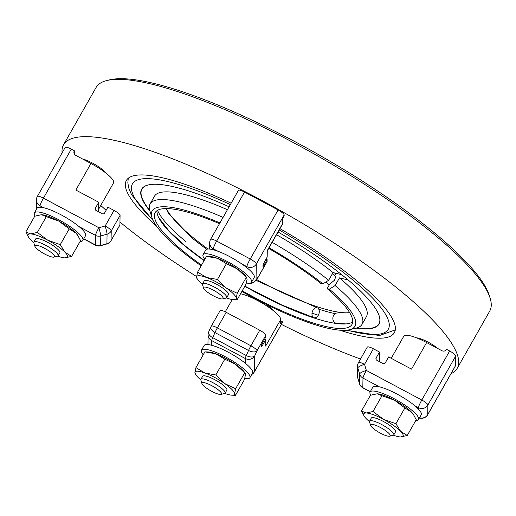 <?xml version="1.0" encoding="UTF-8"?>
<svg xmlns="http://www.w3.org/2000/svg" width="516" height="516" viewBox="0 0 516 516"><rect width="100%" height="100%" fill="white"/><g stroke="black" fill="none" stroke-linecap="round" stroke-linejoin="round"><path stroke-width="0.77" d="M378.183 313.341A136.282 30.044 29.6 0 1 378.325 313.663A136.282 30.044 29.6 0 1 356.679 327.944M278.034 232.019A136.508 30.089 29.6 0 1 345.352 277.64A136.508 30.089 29.6 0 1 378.015 312.986A136.508 30.089 29.6 0 1 356.04 328.105M149.93 211.018A136.508 30.089 29.6 0 1 151.659 184.399A136.508 30.089 29.6 0 1 176.182 187.385A136.508 30.089 29.6 0 1 229.098 206.793M149.743 210.386A136.282 30.044 29.6 0 1 150.924 184.483A136.282 30.044 29.6 0 1 151.278 184.438M348.229 280.033L339.483 277.866L335.116 285.548L329.343 289.166L327.176 288.631L329.724 284.148L334.381 280.311C335.477 278.234 335.581 276.589 334.697 275.389L335.897 273.28M156.954 210.696A113.178 24.949 -150.4 0 0 167.61 229.814A113.178 24.949 -150.4 0 0 185.644 246.596A113.178 24.949 -150.4 0 0 204.104 260.625M244.79 286.322A113.178 24.949 -150.4 0 0 325.899 321.423A113.178 24.949 -150.4 0 0 330.84 322.545A113.178 24.949 -150.4 0 0 352.718 321.907M312.954 310.29A5.224 3.464 -72 0 1 317.243 307.813A5.224 3.464 -72 0 1 318.301 315.27A5.224 3.464 -72 0 1 314.012 317.746A5.224 3.464 -72 0 1 312.954 310.29M349.771 312.819L338.038 312.98A5.224 4.451 98 0 0 333.62 315.411A5.224 4.451 98 0 0 336.58 323.326L346.075 323.913M318.753 309.149A113.178 24.949 -150.4 0 0 330.872 312.664A113.178 24.949 -150.4 0 0 335.226 313.657M242.243 290.798A113.178 24.949 -150.4 0 0 323.351 325.906A113.178 24.949 -150.4 0 0 351.97 324.441A113.178 24.949 -150.4 0 0 327.176 288.631M269.075 247.79A116.661 25.716 29.6 0 1 322.906 283.871L320.733 283.336A113.178 24.949 -150.4 0 0 268.701 248.454M219.506 223.68A113.178 24.949 -150.4 0 0 183.773 211.173A113.178 24.949 -150.4 0 0 155.155 212.637A113.178 24.949 -150.4 0 0 201.556 265.108M329.343 289.166A116.661 25.716 29.6 0 1 349.506 329.724L356.317 328.034A121.886 26.871 -150.4 0 0 362.058 324.312L366.418 316.63A121.886 26.871 -150.4 0 0 339.483 277.866M362.058 324.312A121.886 26.871 -150.4 0 0 335.116 285.548M227.44 209.709A121.886 26.871 -150.4 0 0 185.289 194.655A121.886 26.871 -150.4 0 0 154.465 196.228L150.104 203.904A121.886 26.871 -150.4 0 0 149.846 210.741L151.885 217.462A116.661 25.716 29.6 0 1 181.632 209.412A116.661 25.716 29.6 0 1 219.932 222.931M223.08 217.384A121.886 26.871 -150.4 0 0 180.923 202.33A121.886 26.871 -150.4 0 0 150.104 203.904M349.506 329.724A116.661 25.716 29.6 0 1 325.499 327.673A116.661 25.716 29.6 0 1 241.869 291.469M207.961 249.015A110.043 24.258 29.6 0 1 193.016 237.534A110.043 24.258 29.6 0 1 166.475 208.574M335.568 273.867A111.437 24.568 -150.4 0 0 334.465 272.925M332.498 273.525A110.043 24.258 29.6 0 1 334.755 275.46M349.667 312.644A110.043 24.258 29.6 0 1 256.484 279.472M322.906 283.871L328.679 280.252L333.039 272.571L341.766 274.731M328.679 280.252A121.886 26.871 -150.4 0 0 272.164 242.352M201.143 265.837A116.661 25.716 29.6 0 1 151.885 217.462M333.039 272.571A121.886 26.871 -150.4 0 0 276.524 234.677M339.76 330.182A154.097 33.966 -150.4 0 0 355.376 334.684A154.097 33.966 -150.4 0 0 394.347 332.691A154.097 33.966 -150.4 0 0 279.949 228.646M231.149 203.188A154.097 33.966 -150.4 0 0 165.339 178.471A154.097 33.966 -150.4 0 0 126.375 180.465A154.097 33.966 -150.4 0 0 156.477 226.066M450.965 373.758A226.356 49.897 -150.4 0 0 457.176 368.385A226.356 49.897 -150.4 0 0 347.958 252.105A226.356 49.897 -150.4 0 0 120.783 141.848A226.356 49.897 -150.4 0 0 63.545 144.77A226.356 49.897 -150.4 0 0 62.107 152.859M100.743 205.445A226.356 49.897 -150.4 0 0 106.115 210.296M119.964 222.093A226.356 49.897 -150.4 0 0 196.57 276.55M281.381 324.383A226.356 49.897 -150.4 0 0 360.516 359.026M376.1 359.529L376.132 357.956A1.742 1.683 1 0 0 376.815 360.245L382.917 363.503A1.742 1.683 1 0 0 385.284 362.838L388.638 356.93L411.523 369.14L426.629 342.56L441.883 350.699A3.483 3.373 1 0 0 446.611 349.377L449.662 351.003A6.966 1.535 29.6 0 1 453.97 353.815A6.966 1.535 29.6 0 1 455.738 355.995L455.576 365.547A6.966 1.535 29.6 0 1 455.531 365.734L427.68 414.761A6.966 1.535 -150.4 0 0 427.725 414.574A6.966 6.747 -179 0 1 419.54 417.754M280.73 320.887L282.349 321.745L282.329 322.616A6.966 1.535 29.6 0 1 282.284 322.797L254.433 371.823A6.966 1.535 -150.4 0 0 254.478 371.643L254.749 355.866L256.994 350.79L265.843 335.219L265.811 336.954L261.612 344.772L261.599 346.571L262.412 345.468L261.606 345.036M80.096 241.456A27.858 6.14 -150.4 0 0 82.857 240.456L85.54 235.728A27.858 6.14 -150.4 0 0 79.129 226.653A27.858 6.14 -150.4 0 0 78.664 226.266A27.858 6.14 -150.4 0 0 43.673 207.735A27.858 6.14 -150.4 0 0 40.016 207.213L40.042 205.8A6.966 0.813 -61.9 0 1 41.041 202.84A6.966 0.813 -61.9 0 1 43.428 198.157A6.966 1.535 -150.4 0 0 39.1 196.364A6.966 1.535 -150.4 0 0 37.339 196.454L65.19 147.428A6.966 1.535 29.6 0 1 66.951 147.337A6.966 1.535 29.6 0 1 71.279 149.13L74.33 150.756L74.272 153.91M210.586 239.385A6.966 6.966 0 0 0 209.677 242.707A6.966 6.747 1 0 0 213.282 248.731A6.966 0.813 -61.9 0 1 214.288 245.771A6.966 0.813 -61.9 0 1 216.668 241.088A6.966 1.535 -150.4 0 0 212.347 239.295A6.966 1.535 -150.4 0 0 210.586 239.385L238.437 190.359A6.966 1.535 29.6 0 1 240.198 190.269A6.966 1.535 29.6 0 1 244.52 192.062L278.085 209.967A6.966 1.535 29.6 0 1 282.394 212.779A6.966 1.535 29.6 0 1 284.161 214.959L284.148 215.83A3.483 0.406 118.1 0 0 282.955 218.171A3.483 0.406 118.1 0 0 282.452 219.648L282.381 223.989L267.282 250.576L267.172 257.084L263.218 264.16L262.954 266.695L263.766 265.598L262.96 265.166M416.483 337.832A15.674 3.457 29.6 0 1 437.949 348.539A15.674 3.457 29.6 0 1 438.174 348.719M247.841 296.036A15.674 3.457 29.6 0 1 249.886 296.384A15.674 3.457 29.6 0 1 251.834 296.958M266.024 304.298A15.674 3.457 29.6 0 1 272.667 310.142M82.637 159.038A15.674 3.457 29.6 0 1 102.284 169.454A15.674 3.457 29.6 0 1 105.645 172.847M63.545 144.77L96.092 87.475A226.356 49.897 29.6 0 1 106.754 80.561A226.356 49.897 29.6 0 1 153.336 84.553A226.356 49.897 29.6 0 1 359.697 181.206A226.356 49.897 29.6 0 1 490.2 298.39A226.356 49.897 29.6 0 1 489.723 311.09L457.176 368.385M74.33 150.756A3.483 3.373 1 0 0 75.704 155.335L90.958 163.475L75.858 190.056L98.743 202.272L98.582 211.805M264.663 338.973L265.766 339.56L265.656 346.075L280.756 319.494L280.685 323.835A3.483 0.406 118.1 0 0 280.723 323.951A3.483 0.406 118.1 0 0 281.162 323.584A3.483 0.406 118.1 0 0 282.349 321.745M376.132 357.956L379.486 352.047L379.325 361.581M449.662 351.003L421.811 400.029L366.36 370.449L364.535 364.361L373.384 348.79L379.486 352.047M373.384 348.79A6.966 1.535 -150.4 0 0 369.056 346.997A6.966 1.535 -150.4 0 0 367.295 347.087L358.452 362.658A6.966 6.966 0 0 0 357.543 365.979A6.966 6.747 1 0 0 357.82 367.973A6.966 1.658 -16.7 0 1 359.8 366.199A6.966 1.658 -16.7 0 1 364.535 364.361A6.966 1.535 -150.4 0 0 360.213 362.567A6.966 1.535 -150.4 0 0 358.452 362.658M426.629 342.56A26.116 5.76 -150.4 0 0 403.809 336.174L391.231 358.317M415.761 420.54A27.858 6.14 -150.4 0 0 418.528 419.54L421.211 414.812A27.858 6.14 -150.4 0 0 418.405 409.085A27.858 6.14 -150.4 0 0 414.793 405.737A27.858 6.14 -150.4 0 0 414.329 405.35A27.858 6.14 -150.4 0 0 379.337 386.819A27.858 6.14 -150.4 0 0 372.765 387.29L370.082 392.018A27.858 6.14 -150.4 0 0 370.778 395.14M418.528 419.54A27.858 6.14 -150.4 0 0 411.645 410.078A27.858 6.14 -150.4 0 0 386.439 394.959A27.858 6.14 -150.4 0 0 370.082 392.018M265.766 339.56L262.412 345.468M265.843 335.219A6.966 1.535 -150.4 0 0 264.076 333.039A6.966 1.535 -150.4 0 0 259.767 330.227L226.202 312.322A6.966 1.535 -150.4 0 0 221.874 310.522A6.966 1.535 -150.4 0 0 220.113 310.613L211.27 326.183A6.966 6.966 0 0 0 210.96 326.802A6.966 3.683 23.9 0 0 211.347 329.408A6.966 3.683 23.9 0 0 214.972 332.575A6.966 0.813 -61.9 0 1 216.069 330.279A6.966 0.813 -61.9 0 1 217.359 327.886A6.966 1.535 -150.4 0 0 213.031 326.093A6.966 1.535 -150.4 0 0 211.27 326.183M280.756 319.494A26.116 5.76 -150.4 0 0 266.733 305.936A26.116 5.76 -150.4 0 0 241.765 294.043A26.116 5.76 -150.4 0 0 240.559 293.772M244.752 378.512A27.858 6.14 -150.4 0 0 249.879 377.744L252.563 373.023A27.858 6.14 -150.4 0 0 245.21 363.174A27.858 6.14 -150.4 0 0 211.644 345.262A27.858 6.14 -150.4 0 0 211.16 345.139A27.858 6.14 -150.4 0 0 204.117 345.501L201.434 350.229A27.858 6.14 -150.4 0 0 203.227 354.815M249.879 377.744A27.858 6.14 -150.4 0 0 236.438 363.438A27.858 6.14 -150.4 0 0 208.477 349.867A27.858 6.14 -150.4 0 0 201.434 350.229M95.363 209.754L95.389 208.174A1.742 1.683 1 0 0 96.079 210.464L102.181 213.721A1.742 1.683 1 0 0 104.542 213.063L107.902 207.155L114.004 210.412L105.161 225.976A6.966 0.51 74.3 0 1 106.522 231.071A6.966 0.51 74.3 0 1 107.07 234.193A6.966 6.747 1 0 0 111.23 230.968A6.966 1.535 -150.4 0 0 109.463 228.788A6.966 1.535 -150.4 0 0 105.161 225.976L98.879 227.737A6.966 0.813 118.1 0 0 96.492 232.426A6.966 0.813 118.1 0 0 95.492 235.38A6.966 6.747 1 0 0 100.788 235.954A6.966 0.51 -105.7 0 0 100.239 232.832A6.966 0.51 -105.7 0 0 98.879 227.737L43.428 198.157L71.279 149.13M95.389 208.174L98.743 202.272M111.024 240.708A6.966 1.535 -150.4 0 0 111.069 240.52A6.966 6.747 -179 0 1 106.909 243.745A6.966 0.51 74.3 0 1 106.844 243.971A6.966 6.966 0 0 0 111.024 240.708L119.867 225.137A6.966 1.535 -150.4 0 0 119.912 224.95L120.073 215.404A6.966 1.535 -150.4 0 0 118.312 213.218A6.966 1.535 -150.4 0 0 114.004 210.412M98.627 209.174L113.559 182.89A26.116 5.76 -150.4 0 0 107.109 174.021A26.116 5.76 -150.4 0 0 90.958 163.475M40.016 207.213A27.858 6.14 -150.4 0 0 37.094 208.206L34.411 212.934A27.858 6.14 -150.4 0 0 35.114 216.056M82.857 240.456A27.858 6.14 -150.4 0 0 75.981 230.994A27.858 6.14 -150.4 0 0 50.768 215.875A27.858 6.14 -150.4 0 0 34.411 212.934M266.024 259.103L267.127 259.69L263.766 265.598M267.127 259.69L267.095 261.425L258.252 276.995A6.966 5.857 38.6 0 1 257.594 278.079A6.966 6.966 0 0 0 258.206 277.176A6.966 1.535 -150.4 0 0 258.252 276.995L256.039 279.762A6.966 6.747 -179 0 1 249.344 283.226M258.206 277.176L267.049 261.612A6.966 1.535 -150.4 0 0 267.095 261.425M267.275 250.963L282.2 224.686A26.116 5.76 -150.4 0 0 282.381 223.989M246.377 283.013A27.858 6.14 -150.4 0 0 251.505 282.246L254.188 277.524A27.858 6.14 -150.4 0 0 246.835 267.675A27.858 6.14 -150.4 0 0 241.888 263.992A27.858 6.14 -150.4 0 0 218.249 251.382A27.858 6.14 -150.4 0 0 213.269 249.763A27.858 6.14 -150.4 0 0 212.785 249.641A27.858 6.14 -150.4 0 0 205.742 250.002L203.059 254.73A27.858 6.14 -150.4 0 0 204.846 259.316M251.505 282.246A27.858 6.14 -150.4 0 0 238.063 267.939A27.858 6.14 -150.4 0 0 210.102 254.369A27.858 6.14 -150.4 0 0 203.059 254.73M490.2 298.39L489.387 295.7A224.267 49.439 -150.4 0 0 360.084 179.6A224.267 49.439 -150.4 0 0 155.626 83.837A224.267 49.439 -150.4 0 0 109.482 79.89L106.754 80.561M217.462 279.453L206.542 277.505L197.57 272.132L206.529 256.362L210.135 256.504A22.633 4.992 29.6 0 1 217.442 258.31A22.633 4.992 29.6 0 1 237.283 268.894A22.633 4.992 29.6 0 1 246.358 277.079L247.112 279.072L246.087 284.045L237.128 299.809L236.212 298.267L237.237 293.294L226.376 288.089L217.462 279.453L226.414 263.689L237.283 268.894L246.88 277.892M206.535 256.362L217.442 258.31L226.414 263.689M237.237 293.294L246.196 277.524M197.57 272.132L196.538 277.105L197.299 279.098A22.633 4.992 29.6 0 1 196.538 277.105A22.633 4.992 29.6 0 1 206.542 277.505A22.633 4.992 29.6 0 1 226.376 288.089A22.633 4.992 29.6 0 1 236.212 298.267A22.633 4.992 29.6 0 1 233.522 299.673A22.633 4.992 29.6 0 1 226.401 297.932M202.44 284.322A22.633 4.992 29.6 0 1 197.299 279.098M226.75 297.616L228.485 294.565A13.932 3.07 -150.4 0 0 228.582 294.197A13.932 3.07 -150.4 0 0 221.1 286.967A13.932 3.07 -150.4 0 0 207.787 280.627A13.932 3.07 -150.4 0 0 204.265 280.807L202.53 283.858A13.932 3.07 29.6 0 1 206.052 283.677A13.932 3.07 29.6 0 1 220.029 290.463A13.932 3.07 29.6 0 1 226.75 297.616A13.932 3.07 29.6 0 1 226.098 298.042L222.615 298.906A11.262 2.483 29.6 0 1 220.3 298.706A11.262 2.483 29.6 0 1 210.031 293.901A11.262 2.483 29.6 0 1 203.543 288.07A11.262 2.483 29.6 0 1 206.413 287.296A11.262 2.483 29.6 0 1 218.687 293.456A11.262 2.483 29.6 0 1 222.615 298.906M203.543 288.07L202.498 284.639A13.932 3.07 29.6 0 1 202.53 283.858M60.249 244.642L47.827 240.25L37.346 232.426L30.599 233.909L25.8 231.961L34.759 216.191L41.486 214.708A22.633 4.992 29.6 0 1 41.506 214.708A22.633 4.992 29.6 0 1 58.734 221.054A22.633 4.992 29.6 0 1 75.858 233.039A22.633 4.992 29.6 0 1 77.71 235.283L80.567 240.63L71.608 256.394L64.958 252.234L60.249 244.642L69.209 228.878L75.858 233.039L78.09 235.87M37.346 232.426L46.305 216.655L58.734 221.054L69.209 228.878M41.506 214.708L46.305 216.655M25.8 231.961L28.651 237.302A22.633 4.992 29.6 0 1 30.599 233.909A22.633 4.992 29.6 0 1 47.827 240.25A22.633 4.992 29.6 0 1 64.958 252.234A22.633 4.992 29.6 0 1 64.874 257.877A22.633 4.992 29.6 0 1 64.861 257.877L64.874 257.877M57.753 256.142A22.633 4.992 29.6 0 0 64.861 257.877L71.608 256.394M33.792 242.526A22.633 4.992 29.6 0 1 30.502 239.547A22.633 4.992 29.6 0 1 28.651 237.302M58.108 255.826L59.843 252.775A13.932 3.07 -150.4 0 0 56.399 248.041A13.932 3.07 -150.4 0 0 47.788 242.417A13.932 3.07 -150.4 0 0 35.617 239.011L33.882 242.062A13.932 3.07 29.6 0 1 42.067 243.533A13.932 3.07 29.6 0 1 54.67 251.092A13.932 3.07 29.6 0 1 58.108 255.826A13.932 3.07 29.6 0 1 57.45 256.252L53.967 257.116A11.262 2.483 29.6 0 1 37.7 249.473A11.262 2.483 29.6 0 1 34.895 246.28A11.262 2.483 29.6 0 1 40.487 246.403A11.262 2.483 29.6 0 1 51.723 252.943A11.262 2.483 29.6 0 1 53.967 257.116M34.895 246.28L33.856 242.843A13.932 3.07 29.6 0 1 33.882 242.062M215.836 374.951L204.916 373.003L195.945 367.631L204.904 351.86L208.509 352.002A22.633 4.992 29.6 0 1 215.823 353.808A22.633 4.992 29.6 0 1 235.657 364.393A22.633 4.992 29.6 0 1 244.732 372.578L245.493 374.571L244.461 379.544L235.502 395.308L234.587 393.766L235.619 388.793L224.75 383.588L215.836 374.951L224.795 359.188L235.657 364.393L245.261 373.39M244.571 373.023L235.619 388.793M204.91 351.86L215.823 353.808L224.795 359.188M195.945 367.631L194.919 372.604L195.674 374.597A22.633 4.992 29.6 0 1 194.919 372.604A22.633 4.992 29.6 0 1 204.916 373.003A22.633 4.992 29.6 0 1 224.75 383.588A22.633 4.992 29.6 0 1 234.587 393.766A22.633 4.992 29.6 0 1 231.897 395.172A22.633 4.992 29.6 0 1 224.776 393.431M200.814 379.821A22.633 4.992 29.6 0 1 195.674 374.597M225.131 393.115L226.866 390.064A13.932 3.07 -150.4 0 0 220.145 382.911A13.932 3.07 -150.4 0 0 206.161 376.125A13.932 3.07 -150.4 0 0 202.64 376.306L200.905 379.357A13.932 3.07 29.6 0 1 204.426 379.176A13.932 3.07 29.6 0 1 218.41 385.962A13.932 3.07 29.6 0 1 225.131 393.115A13.932 3.07 29.6 0 1 224.473 393.54L220.99 394.405A11.262 2.483 29.6 0 1 218.674 394.205A11.262 2.483 29.6 0 1 208.412 389.399A11.262 2.483 29.6 0 1 201.917 383.569A11.262 2.483 29.6 0 1 204.787 382.795A11.262 2.483 29.6 0 1 217.068 388.954A11.262 2.483 29.6 0 1 220.99 394.405M201.917 383.569L200.879 380.137A13.932 3.07 29.6 0 1 200.905 379.357M377.157 393.792L381.969 395.74L373.016 411.51L366.27 412.987L361.464 411.039L370.423 395.275L377.17 393.792A22.633 4.992 29.6 0 1 377.17 393.792A22.633 4.992 29.6 0 1 394.398 400.139A22.633 4.992 29.6 0 1 411.529 412.123A22.633 4.992 29.6 0 1 413.38 414.367L416.231 419.714L407.272 435.478L400.622 431.318L395.92 423.726L404.873 407.963L411.529 412.123L413.761 414.954M393.424 435.227A22.633 4.992 29.6 0 0 400.526 436.962L400.545 436.962A22.633 4.992 29.6 0 1 400.526 436.962L407.272 435.478M395.92 423.726L383.491 419.334L373.016 411.51M381.969 395.74L394.398 400.139L404.873 407.963M361.464 411.039L364.322 416.386A22.633 4.992 29.6 0 1 366.27 412.987A22.633 4.992 29.6 0 1 383.491 419.334A22.633 4.992 29.6 0 1 400.622 431.318A22.633 4.992 29.6 0 1 400.545 436.962L400.545 436.962M369.462 421.611A22.633 4.992 29.6 0 1 366.173 418.631A22.633 4.992 29.6 0 1 364.322 416.386M393.773 434.911L395.508 431.86A13.932 3.07 -150.4 0 0 392.07 427.125A13.932 3.07 -150.4 0 0 379.466 419.566A13.932 3.07 -150.4 0 0 371.288 418.095L369.553 421.146A13.932 3.07 29.6 0 1 377.731 422.617A13.932 3.07 29.6 0 1 390.335 430.176A13.932 3.07 29.6 0 1 393.773 434.911A13.932 3.07 29.6 0 1 393.121 435.336L389.638 436.201A11.262 2.483 29.6 0 1 373.365 428.557A11.262 2.483 29.6 0 1 370.565 425.365A11.262 2.483 29.6 0 1 376.158 425.487A11.262 2.483 29.6 0 1 387.387 432.027A11.262 2.483 29.6 0 1 389.638 436.201M370.565 425.365L369.52 421.927A13.932 3.07 29.6 0 1 369.553 421.146M312.012 313.122A116.661 25.716 -150.4 0 0 318.301 315.27A116.661 25.716 -150.4 0 1 312.012 313.122M157.535 210.322A116.661 25.716 -150.4 0 0 185.966 241.681M152.71 219.661A147.131 32.431 29.6 0 1 169.635 182.006A147.131 32.431 29.6 0 1 230.336 204.607M279.188 229.981A147.131 32.431 29.6 0 1 351.964 279.279A147.131 32.431 29.6 0 1 347.191 330.143M257.594 278.079L255.381 280.852A6.966 5.857 -141.4 0 0 256.039 279.762L256.31 263.986A6.966 1.535 -150.4 0 0 254.543 261.805A6.966 1.535 -150.4 0 0 250.234 258.993A6.966 0.813 118.1 0 0 247.854 263.682A6.966 0.813 118.1 0 0 246.848 266.637A6.966 6.747 1 0 0 256.31 263.986L284.161 214.959M282.329 322.616L254.478 371.643A6.966 6.747 -179 0 1 251.885 374.216M426.119 402.841A6.966 1.535 -150.4 0 0 421.811 400.029A6.966 0.813 118.1 0 0 419.431 404.718A6.966 0.813 118.1 0 0 418.431 407.672A6.966 6.747 1 0 0 427.887 405.021A6.966 1.535 -150.4 0 0 426.119 402.841M366.36 370.449A6.966 1.658 163.3 0 0 361.626 372.281A6.966 1.658 163.3 0 0 359.646 374.061A6.966 6.747 1 0 0 362.98 378.093A6.966 0.813 -61.9 0 1 363.98 375.132A6.966 0.813 -61.9 0 1 366.36 370.449M357.588 365.347A6.966 6.747 1 0 0 357.543 365.979L357.382 375.532A6.966 6.966 0 0 0 357.672 377.648A6.966 1.658 -16.7 0 1 357.659 377.525A6.966 6.747 -179 0 1 357.382 375.532M414.793 405.737L418.431 407.672L418.405 409.085M359.646 374.061L359.484 383.607A6.966 1.658 163.3 0 0 359.497 383.736A6.966 6.966 0 0 0 362.89 387.877A6.966 0.813 -61.9 0 1 362.812 387.639A6.966 6.747 -179 0 1 359.484 383.607L357.659 377.525L357.82 367.973L359.646 374.061M370.295 391.631L362.812 387.639L362.98 378.093L379.337 386.819M455.576 365.547L427.725 414.574L427.887 405.021L455.738 355.995M256.994 350.79A6.966 1.535 -150.4 0 0 255.233 348.61A6.966 1.535 -150.4 0 0 250.924 345.797A6.966 0.813 118.1 0 0 249.634 348.19A6.966 0.813 118.1 0 0 248.544 350.48A6.966 3.683 23.9 0 0 253.543 351.918A6.966 3.683 23.9 0 0 256.994 350.79M254.749 355.866A6.966 3.683 -156.1 0 1 251.298 356.995A6.966 3.683 -156.1 0 1 246.293 355.556A6.966 0.813 118.1 0 0 245.558 357.401A6.966 0.813 118.1 0 0 245.287 358.517A6.966 6.747 1 0 0 254.749 355.866M259.767 330.227L250.924 345.797L217.359 327.886L226.202 312.322M209.103 334.484A6.966 3.683 -156.1 0 1 208.709 331.878A6.966 6.966 0 0 0 208.116 334.581A6.966 6.747 1 0 0 211.721 340.605A6.966 0.813 -61.9 0 1 211.992 339.496A6.966 0.813 -61.9 0 1 212.727 337.651A6.966 3.683 -156.1 0 1 209.103 334.484M246.293 355.556L212.727 337.651L214.972 332.575L248.544 350.48L246.293 355.556M211.644 345.262L211.721 340.605L245.287 358.517L245.21 363.174M119.912 224.95L111.069 240.52L111.23 230.968L120.073 215.404M36.275 209.657A6.966 6.747 -179 0 1 36.268 209.322A6.966 6.966 0 0 0 36.275 209.657M37.339 196.454A6.966 6.966 0 0 0 36.43 199.776A6.966 6.747 1 0 0 40.042 205.8L43.673 207.735M100.562 245.732A6.966 0.51 -105.7 0 0 100.626 245.506A6.966 6.747 -179 0 1 95.331 244.932A6.966 0.813 118.1 0 0 95.408 245.171A6.966 6.966 0 0 0 100.562 245.732L106.844 243.971M100.626 245.506L100.788 235.954L107.07 234.193L106.909 243.745L100.626 245.506M79.129 226.653L95.492 235.38L95.331 244.932L83.805 238.785M213.269 249.763L213.282 248.731L218.249 251.382M241.888 263.992L246.848 266.637L246.835 267.675M278.085 209.967L250.234 258.993L216.668 241.088L244.52 192.062M378.325 313.663L378.015 312.986M151.659 184.399L150.924 184.483M317.243 307.813L255.833 280.285M206.6 249.299L192.532 238.45L168.48 213.611L166.268 208.574M335.058 275.995L332.381 273.732M158.625 217.43L168.977 230.968L185.902 246.519L204.207 260.445M325.944 281.968L329.331 284.845M244.887 286.148L281.052 304.659L314.012 317.746M153.149 220.603L131.554 194.719L128.723 187.985L127.833 182.735L128.271 178.239M346.159 330.246L379.434 335.542L395.282 329.924M419.437 417.934A6.966 6.966 0 0 0 427.68 414.761M362.89 387.877L370.211 391.786M357.672 377.648L359.497 383.736M232.226 299.544L225.247 311.832M251.731 374.487A6.966 6.966 0 0 0 254.433 371.823M210.96 326.802L208.709 331.878M208.116 334.581L207.948 344.559M36.268 209.322L36.43 199.776M83.721 238.934L95.408 245.171M209.677 242.707L209.567 249.06M248.099 283.226A6.966 6.966 0 0 0 255.381 280.852M233.522 299.673L237.121 299.809M231.897 395.172L235.496 395.308"/></g></svg>
